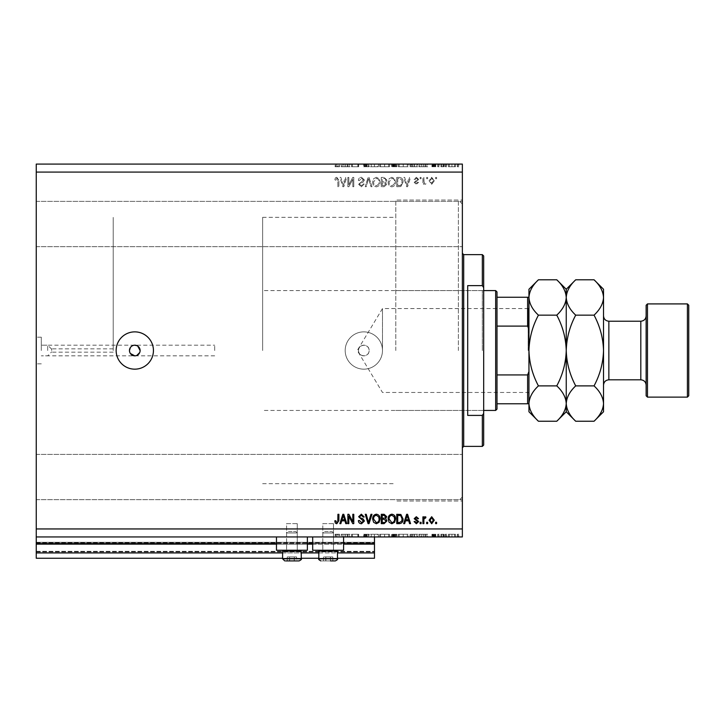 <?xml version="1.0" encoding="UTF-8"?>
<svg xmlns="http://www.w3.org/2000/svg" width="725" height="725" viewBox="0 0 725 725"><rect width="100%" height="100%" fill="white"/><g stroke="black" fill="none" stroke-linecap="round" stroke-linejoin="round"><path stroke-width="0.54" stroke-dasharray="3.62 2.72" d="M36.25 536.944L36.25 528.951L462.369 528.951L462.369 536.944L36.25 536.944L36.25 543.605L374.481 543.605L374.481 536.944L370.384 536.944L378.396 536.944L36.25 536.944L374.481 536.944L374.453 534.28L374.327 536.944M36.25 544.131L36.25 543.605L374.481 543.605L374.481 552.921L36.25 552.921L36.25 544.131L374.481 544.131M36.25 552.921L36.25 542.273L36.25 558.25L36.25 551.326L36.25 558.25L374.481 558.25L374.481 552.921M36.25 558.25L374.481 558.25L374.481 542.808L374.481 558.25L36.25 558.25M36.25 551.861L374.481 551.861L374.481 542.273L374.481 551.861L36.25 551.861M36.25 542.273L374.481 542.273L374.481 542.808L374.481 542.273L36.25 542.273L374.481 542.273L36.25 542.273L36.25 551.326L36.25 542.273M282.605 558.25L301.247 558.25M318.819 558.25L337.469 558.25M282.605 552.921L301.247 552.921M318.819 552.921L337.469 552.921M36.25 543.605L374.481 543.605M276.479 543.605L307.373 543.605M312.692 543.605L343.587 543.605M358.503 350.519A5.329 5.329 0 0 1 363.832 345.191A5.329 5.329 0 0 1 369.161 350.519C369.487 357.389 358.177 357.389 358.503 350.519C358.177 343.659 369.478 343.632 369.161 350.519A5.329 5.329 0 0 1 363.832 355.839A5.329 5.329 0 0 1 358.503 350.519M333.473 523.631L333.473 550.257L322.815 550.257L333.473 550.257L322.815 550.257L333.473 550.257L322.815 550.257L333.473 550.257L322.815 550.257L333.473 550.257L333.473 523.631L322.815 523.631L322.815 550.257L322.815 523.631L333.473 523.631M297.25 523.631L297.25 550.257L286.593 550.257L297.25 550.257L286.593 550.257L297.25 550.257L286.593 550.257L297.25 550.257L286.593 550.257L297.25 550.257L297.25 523.631L286.593 523.631L286.593 550.257L286.593 523.631L297.25 523.631M276.479 536.944L307.373 536.944L276.479 536.944L276.479 550.257L307.373 550.257L276.479 550.257L307.373 550.257L307.373 536.944L276.479 536.944L307.373 536.944M312.692 536.944L343.587 536.944L312.692 536.944L312.692 550.257L343.587 550.257L312.692 550.257L343.587 550.257L343.587 536.944L312.692 536.944L343.587 536.944M51.674 350.519L51.674 348.852L51.674 350.519M113.218 350.519L113.218 217.355L113.218 350.519M47.678 350.519L47.678 345.191L47.678 350.519M41.307 350.519L41.307 337.197L41.307 350.519M36.25 350.519L36.25 337.197L36.25 350.519M214.691 350.519L214.691 345.191L214.691 350.519M129.467 350.519L130.364 353.474M137.75 346.088L133.753 345.29M132.757 345.598L131.832 346.088M131.026 346.749L130.364 347.556M134.787 331.869A18.642 18.642 0 0 0 116.145 350.519A18.642 18.642 0 0 0 134.787 369.161A18.642 18.642 0 0 0 153.437 350.519A18.642 18.642 0 0 0 134.787 331.869M345.191 350.519A18.642 18.642 0 0 1 363.832 331.869A18.642 18.642 0 0 1 382.474 350.519A18.642 18.642 0 0 1 363.832 369.161A18.642 18.642 0 0 1 345.191 350.519A18.642 18.642 0 0 1 363.832 331.869A18.642 18.642 0 0 1 382.474 350.519A18.642 18.642 0 0 1 363.832 369.161A18.642 18.642 0 0 1 345.191 350.519M395.787 350.519L395.787 200.037L395.787 350.519M462.369 350.519L462.369 200.037L462.369 350.519M462.369 224.007L462.369 201.369L462.369 224.007M36.25 224.007L36.25 201.369L36.25 224.007M462.369 477.023L462.369 454.385L462.369 477.023M36.25 477.023L36.25 454.385L36.25 477.023M351.679 166.75L358.676 166.75L352.341 166.75L352.341 164.086L358.676 164.086L352.341 164.086L352.341 166.75L351.507 166.75L351.679 164.086M369.188 164.086L363.696 164.086L369.188 164.086L369.188 166.75L366.533 166.75L366.533 164.086L366.533 166.75L363.696 166.75L363.696 164.086M374.453 164.086L370.384 164.086L378.396 164.086L374.453 164.086L374.453 166.75L374.327 164.086M384.622 164.086L379.71 164.086L389.506 164.086L384.622 164.086L384.622 166.75L379.71 166.75L379.71 164.086M403.263 164.086L398.351 164.086L408.148 164.086L403.263 164.086L403.263 166.75L398.351 166.75L398.351 164.086M418.905 164.086L427.75 164.086L418.905 164.086L418.905 166.75L423.327 166.75L423.327 164.086M458.825 166.75L457.267 166.75L458.046 166.75L458.046 164.086L457.267 164.086L458.825 164.086L458.046 164.086L458.046 166.75L458.825 166.75L458.825 164.086M36.25 528.951L36.25 164.086L462.369 164.086L462.369 528.951M448.422 164.086L455.472 164.086L448.422 164.086L448.422 166.75L449.355 166.75L449.355 164.086M446.754 166.75L445.195 166.75L445.975 166.75L445.975 164.086L445.195 164.086L446.754 164.086L445.975 164.086L445.975 166.75L446.754 166.75L446.754 164.086M443.392 166.75L440.9 166.75L441.733 166.75L441.733 164.086L440.9 164.086L444.126 164.086L441.733 164.086L441.733 166.75L441.733 164.086L441.733 166.75L443.392 166.75L443.392 164.086M439.223 166.75L437.673 166.75L438.444 166.75L438.444 164.086L437.673 164.086L439.223 164.086L438.444 164.086L438.444 166.75L439.223 166.75L439.223 164.086M432.29 164.086L435.879 164.086L431.937 164.086L435.036 164.086L432.29 164.086L432.29 166.75L434.012 166.75L434.012 164.086L434.012 166.75L435.761 166.75L435.761 164.086M417.709 164.086L410.06 164.086L417.709 164.086L417.709 166.75L410.06 166.75L410.06 164.086L410.06 166.75L414.899 166.75L414.899 164.086M393.938 164.086L396.919 164.086L393.938 164.086L393.938 166.75L391.418 166.75L391.418 164.086L391.418 166.75L396.203 166.75L396.203 164.086M341.23 164.086L350.075 164.086L341.23 164.086L341.23 166.75L345.653 166.75L345.653 164.086M337.424 164.086L335.131 164.086L337.424 164.086L337.424 166.75L338.72 166.75L338.72 164.086L338.72 166.75L339.554 166.75L339.554 164.086L339.554 166.75L337.379 166.75L337.379 164.086M351.679 534.28L358.676 534.28L352.341 534.28L352.341 536.944L358.676 536.944L352.341 536.944L352.341 534.28L351.507 534.28L351.679 536.944M369.188 536.944L363.696 536.944L369.188 536.944L369.188 534.28L366.533 534.28L366.533 536.944L366.533 534.28L363.696 534.28L363.696 536.944M384.622 536.944L379.71 536.944L389.506 536.944L384.622 536.944L384.622 534.28L379.71 534.28L379.71 536.944M403.263 536.944L398.351 536.944L408.148 536.944L403.263 536.944L403.263 534.28L398.351 534.28L398.351 536.944M418.905 536.944L427.75 536.944L418.905 536.944L418.905 534.28L423.327 534.28L423.327 536.944M458.825 534.28L457.267 534.28L458.046 534.28L458.046 536.944L457.267 536.944L458.825 536.944L458.046 536.944L458.046 534.28L458.825 534.28L458.825 536.944M448.422 536.944L455.472 536.944L448.422 536.944L448.422 534.28L449.355 534.28L449.355 536.944M446.754 534.28L445.195 534.28L445.975 534.28L445.975 536.944L445.195 536.944L446.754 536.944L445.975 536.944L445.975 534.28L446.754 534.28L446.754 536.944M443.392 534.28L440.9 534.28L441.733 534.28L441.733 536.944L440.9 536.944L444.126 536.944L441.733 536.944L441.733 534.28L441.733 536.944L441.733 534.28L443.392 534.28L443.392 536.944M439.223 534.28L437.673 534.28L438.444 534.28L438.444 536.944L437.673 536.944L439.223 536.944L438.444 536.944L438.444 534.28L439.223 534.28L439.223 536.944M432.29 536.944L435.879 536.944L431.937 536.944L435.036 536.944L432.29 536.944L432.29 534.28L434.012 534.28L434.012 536.944L434.012 534.28L435.761 534.28L435.761 536.944M417.709 536.944L410.06 536.944L417.709 536.944L417.709 534.28L410.06 534.28L410.06 536.944L410.06 534.28L414.899 534.28L414.899 536.944M393.938 536.944L396.919 536.944L393.938 536.944L393.938 534.28L391.418 534.28L391.418 536.944L391.418 534.28L396.203 534.28L396.203 536.944M341.23 536.944L350.075 536.944L341.23 536.944L341.23 534.28L345.653 534.28L345.653 536.944M337.424 536.944L335.131 536.944L337.424 536.944L337.424 534.28L338.72 534.28L338.72 536.944L338.72 534.28L339.554 534.28L339.554 536.944L339.554 534.28L337.379 534.28L337.379 536.944M348.825 184.821L348.825 177.407L347.855 177.407L347.855 186.724L348.879 186.724L352.812 179.292L352.812 186.724L353.782 186.724L353.782 177.407L352.749 177.407L348.825 184.821L348.825 177.407L347.855 177.407L347.855 186.724L348.879 186.724L352.812 179.292L352.812 186.724L353.782 186.724L353.782 177.407L352.749 177.407L348.825 184.821M364.439 179.999L361.503 177.281C359.537 177.407 358.503 178.45 358.386 180.425L359.355 180.552L361.585 178.368L363.47 179.972L358.63 184.295L361.331 186.842L364.195 184.059L363.225 183.942L361.367 185.754L359.591 184.268L359.899 183.325L362.998 182.22L364.439 179.999L361.503 177.281C359.537 177.407 358.503 178.45 358.386 180.425L359.355 180.552L361.585 178.368L363.47 179.972L358.63 184.295L361.331 186.842L364.195 184.059L363.225 183.942L361.367 185.754L359.591 184.268L359.899 183.325L362.998 182.22L364.439 179.999M371.979 186.724L369.043 177.407L368.046 177.407L365.255 186.724L366.252 186.724L368.49 178.495L370.973 186.724L371.979 186.724L369.043 177.407L368.046 177.407L365.255 186.724L366.252 186.724L368.49 178.495L370.973 186.724L371.979 186.724M376.357 177.281L373.611 178.74L372.668 181.939C372.559 184.712 373.792 186.352 376.366 186.842C378.894 186.361 380.127 184.766 380.054 182.057L379.103 178.703L376.357 177.281L373.611 178.74L372.668 181.939C372.559 184.712 373.792 186.352 376.366 186.842C378.894 186.361 380.127 184.766 380.054 182.057L379.103 178.703L376.357 177.281M391.853 177.281L389.108 178.74L388.165 181.939C388.056 184.712 389.289 186.352 391.862 186.842C394.391 186.361 395.614 184.766 395.551 182.057L394.599 178.703L391.853 177.281L389.108 178.74L388.165 181.939C388.056 184.712 389.289 186.352 391.862 186.842C394.391 186.361 395.614 184.766 395.551 182.057L394.599 178.703L391.853 177.281M405.483 180.19L404.668 177.407L403.662 177.407L406.634 186.724L407.577 186.724L410.558 177.407L409.553 177.407L408.737 180.19L405.483 180.19L404.668 177.407L403.662 177.407L406.634 186.724L407.577 186.724L410.558 177.407L409.553 177.407L408.737 180.19L405.483 180.19M436.586 178.731L436.586 177.407L435.616 177.407L435.616 178.731L436.586 178.731L436.586 177.407L435.616 177.407L435.616 178.731L436.586 178.731M36.25 172.079L462.369 172.079M434.284 180.86L431.683 177.281L429.082 180.797L431.683 184.304L434.284 180.86L431.683 177.281L429.082 180.797L431.683 184.304L434.284 180.86M427.632 178.731L427.632 177.407L426.663 177.407L426.663 178.731L427.632 178.731L427.632 177.407L426.663 177.407L426.663 178.731L427.632 178.731M423.88 180.915L423.88 177.407L422.911 177.407L422.911 184.186L423.88 184.186L423.88 183.099L425.022 184.304L425.938 183.942L425.575 182.972L424.053 182.301L423.88 177.407L422.911 177.407L422.911 184.186L423.88 184.186L423.88 183.099L425.022 184.304L425.938 183.942L425.575 182.972L424.053 182.301L423.88 180.915M421.089 178.731L421.089 177.407L420.119 177.407L420.119 178.731L421.089 178.731L421.089 177.407L420.119 177.407L420.119 178.731L421.089 178.731M418.669 179.465L416.377 177.281L414.075 179.465L415.035 179.583L416.449 178.25L417.7 179.302L414.192 182.374L416.34 184.304L418.552 182.365L417.582 182.247L416.377 183.334L415.162 182.51L418.669 179.465L416.377 177.281L414.075 179.465L415.035 179.583L416.449 178.25L417.7 179.302L414.192 182.374L416.34 184.304L418.552 182.365L417.582 182.247L416.377 183.334L415.162 182.51L418.669 179.465M403.055 182.111C403.218 179.356 402.04 177.788 399.511 177.407L396.756 177.407L396.756 186.724L400.871 186.552L403.055 182.111C403.218 179.356 402.04 177.788 399.511 177.407L396.756 177.407L396.756 186.724L400.871 186.552L403.055 182.111M386.951 180.144L384.132 177.407L381.268 177.407L381.268 186.724L384.15 186.724L386.715 184.377L385.673 182.428L386.951 180.144L384.132 177.407L381.268 177.407L381.268 186.724L384.15 186.724L386.715 184.377L385.673 182.428L386.951 180.144M341.683 180.19L340.868 177.407L339.862 177.407L342.843 186.724L343.786 186.724L346.758 177.407L345.752 177.407L344.937 180.19L341.683 180.19L340.868 177.407L339.862 177.407L342.843 186.724L343.786 186.724L346.758 177.407L345.752 177.407L344.937 180.19L341.683 180.19M336.79 177.281L335.331 177.942L334.778 180.19L335.748 180.308L336.835 178.368L337.796 179.075L337.923 186.724L338.892 186.724L338.892 180.398L336.79 177.281L335.331 177.942L334.778 180.19L335.748 180.308L336.835 178.368L337.796 179.075L337.923 186.724L338.892 186.724L338.892 180.398L336.79 177.281M135.829 355.739L136.826 355.44M139.717 352.549L140.016 351.562M433.314 180.797L431.656 183.334L430.052 180.797L431.71 178.25L433.314 180.797L431.656 183.334L430.052 180.797L431.71 178.25L433.314 180.797M407.106 185.754L405.801 181.277L408.42 181.277L407.106 185.754L405.801 181.277L408.42 181.277L407.106 185.754M399.366 185.636L397.726 185.636L397.726 178.495L399.393 178.495L401.713 179.854L402.085 182.129L400.68 185.446L397.726 185.636L397.726 178.495L399.393 178.495L401.713 179.854L402.085 182.129L400.68 185.446L399.366 185.636M394.173 184.186L391.872 185.754C389.896 185.355 388.981 184.078 389.135 181.93L391.844 178.368C393.775 178.758 394.69 179.999 394.581 182.084L394.173 184.186L391.872 185.754C389.896 185.355 388.981 184.078 389.135 181.93L391.844 178.368C393.775 178.758 394.69 179.999 394.581 182.084L394.173 184.186M384.014 181.757L382.229 181.757L382.229 178.495L385.093 178.613L385.981 180.135L384.014 181.757L382.229 181.757L382.229 178.495L385.093 178.613L385.981 180.135L384.014 181.757M383.815 185.636L382.229 185.636L382.229 182.854L384.893 182.936L385.745 184.232L383.815 185.636L382.229 185.636L382.229 182.854L384.893 182.936L385.745 184.232L383.815 185.636M378.677 184.186L376.375 185.754C374.399 185.355 373.484 184.078 373.638 181.93L376.357 178.368C378.278 178.758 379.193 179.999 379.084 182.084L378.677 184.186L376.375 185.754C374.399 185.355 373.484 184.078 373.638 181.93L376.357 178.368C378.278 178.758 379.193 179.999 379.084 182.084L378.677 184.186M343.315 185.754L342.001 181.277L344.62 181.277L343.315 185.754L342.001 181.277L344.62 181.277L343.315 185.754M436.586 523.631L435.616 523.631L435.616 522.299L436.586 522.299L436.586 523.631M431.683 523.749L429.082 520.242L431.683 516.726L434.284 520.169L431.683 523.749M433.314 520.233L431.656 517.695L430.052 520.233L431.71 522.779L433.314 520.233M427.632 523.631L426.663 523.631L426.663 522.299L427.632 522.299L427.632 523.631M423.88 523.631L422.911 523.631L422.911 516.853L423.88 516.853L423.88 517.931L425.022 516.726L425.938 517.088L425.575 518.058L424.053 518.728L423.88 523.631M421.089 523.631L420.119 523.631L420.119 522.299L421.089 522.299L421.089 523.631M416.377 523.749L414.075 521.574L415.035 521.447L416.449 522.779L417.7 521.728L414.192 518.656L416.34 516.726L418.552 518.665L417.582 518.783L416.377 517.695L415.162 518.52L418.669 521.565L416.377 523.749M404.668 523.631L403.662 523.631L406.634 514.306L407.577 514.306L410.558 523.631L409.553 523.631L408.737 520.84L405.483 520.84L404.668 523.631M407.106 515.276L405.801 519.752L408.42 519.752L407.106 515.276M399.511 523.631L396.756 523.631L396.756 514.306L400.871 514.478L403.055 518.919C403.218 521.674 402.04 523.242 399.511 523.631M399.366 515.393L397.726 515.393L397.726 522.535L399.393 522.535L401.713 521.184L402.085 518.901L400.68 515.584L399.366 515.393M389.108 522.29L388.165 519.091C388.056 516.318 389.289 514.687 391.862 514.188C394.391 514.668 395.614 516.263 395.551 518.973L394.599 522.326L391.853 523.749L389.108 522.29M394.173 516.843L391.872 515.276C389.896 515.674 388.981 516.952 389.135 519.109L391.844 522.662C393.775 522.272 394.69 521.03 394.581 518.946L394.173 516.843M384.132 523.631L381.268 523.631L381.268 514.306L384.15 514.306L386.715 516.653L385.673 518.602L386.951 520.894L384.132 523.631M384.014 519.272L382.229 519.272L382.229 522.535L385.093 522.417L385.981 520.894L384.014 519.272M383.815 515.393L382.229 515.393L382.229 518.176L384.893 518.094L385.745 516.807L383.815 515.393M373.611 522.29L372.668 519.091C372.559 516.318 373.792 514.687 376.366 514.188C378.894 514.668 380.127 516.263 380.054 518.973L379.103 522.326L376.357 523.749L373.611 522.29M378.677 516.843L376.375 515.276C374.399 515.674 373.484 516.952 373.638 519.109L376.357 522.662C378.278 522.272 379.193 521.03 379.084 518.946L378.677 516.843M369.043 523.631L368.046 523.631L365.255 514.306L366.252 514.306L368.49 522.535L370.973 514.306L371.979 514.306L369.043 523.631M361.503 523.749C359.537 523.622 358.503 522.58 358.386 520.604L359.355 520.478L361.585 522.662L363.47 521.067L358.63 516.735L361.331 514.188L364.195 516.97L363.225 517.088L361.367 515.276L359.591 516.762L359.899 517.704L362.998 518.81L364.439 521.03L361.503 523.749M348.825 523.631L347.855 523.631L347.855 514.306L348.879 514.306L352.812 521.737L352.812 514.306L353.782 514.306L353.782 523.631L352.749 523.631L348.825 516.209L348.825 523.631M340.868 523.631L339.862 523.631L342.843 514.306L343.786 514.306L346.758 523.631L345.752 523.631L344.937 520.84L341.683 520.84L340.868 523.631M343.315 515.276L342.001 519.752L344.62 519.752L343.315 515.276M335.331 523.088L334.778 520.84L335.748 520.722L336.835 522.662L337.796 521.955L337.923 514.306L338.892 514.306L338.892 520.632L336.79 523.749L335.331 523.088M457.267 534.28L457.267 536.944M449.355 534.28L451.956 534.28L451.956 536.944L454.638 536.944L449.264 536.944L451.947 536.944L451.956 534.28L454.539 534.28L454.539 536.944M454.539 534.28L455.472 534.28L455.472 536.944M455.472 534.28L448.422 534.28M451.947 534.28L454.638 534.28L449.264 534.28L451.947 534.28L451.947 536.944L451.947 534.28M454.638 534.28L454.638 536.944M449.264 534.28L449.264 536.944M445.195 534.28L445.195 536.944M440.9 534.28L440.9 536.944L440.9 534.28M444.126 534.28L444.126 536.944M443.664 534.28L443.664 536.944M443.238 534.28L443.238 536.944M441.878 534.28L441.878 536.944M437.673 534.28L437.673 536.944M435.761 534.28L435.19 534.28L435.19 536.944M435.19 534.28L433.124 534.28L433.124 536.944M433.124 534.28L433.36 536.944M433.36 534.28L434.329 534.28L434.329 536.944M434.329 534.28L435.562 534.28L435.562 536.944M435.562 534.28L435.879 536.944M435.879 534.28L433.876 534.28L433.876 536.944M433.876 534.28L431.937 534.28L431.937 536.944M431.937 534.28L432.49 534.28L432.49 536.944M432.49 534.28L433.84 534.28L433.84 536.944M433.84 534.28L435.036 534.28L435.036 536.944M435.036 534.28L434.81 536.944M434.81 534.28L433.777 534.28L433.777 536.944M433.777 534.28L432.608 534.28L432.608 536.944M423.327 534.28L423.445 536.944M423.445 534.28L427.75 534.28L427.75 536.944M427.75 534.28L426.844 534.28L426.844 536.944M426.844 534.28L425.466 534.28L425.466 536.944M425.466 534.28L421.234 534.28L421.234 536.944M421.234 534.28L419.82 534.28L419.82 536.944M419.82 534.28L418.905 534.28M421.687 534.28L425.022 534.28L421.687 534.28L421.687 536.944L425.022 536.944L421.687 536.944M425.022 534.28L425.022 536.944M423.382 534.28L423.382 536.944M414.899 534.28L417.709 534.28M411.555 534.28L416.875 534.28L411.555 534.28L411.555 536.944L410.903 536.944L416.875 536.944L411.555 536.944M410.903 534.28L410.903 536.944L410.903 534.28M414.419 534.28L414.419 536.944M416.875 534.28L416.875 536.944M414.637 534.28L414.637 536.944M398.351 534.28L403.191 534.28L403.191 536.944M403.191 534.28L408.148 534.28L408.148 536.944M408.148 534.28L403.263 534.28M403.236 534.28L407.314 534.28L399.185 534.28L403.236 534.28L403.236 536.944L407.314 536.944L399.185 536.944L403.236 536.944L403.236 534.28M407.314 534.28L407.314 536.944M399.185 534.28L399.185 536.944M396.203 534.28L395.125 534.28L395.125 536.944M395.125 534.28L396.919 534.28L396.919 536.944M396.919 534.28L393.938 534.28M394.554 534.28L392.261 534.28L396.077 534.28L394.554 534.28L394.554 536.944L392.814 536.944L395.361 536.944L392.261 536.944L394.554 536.944M395.361 534.28L392.261 534.28L395.361 534.28L395.361 536.944M393.394 534.28L393.394 536.944M392.261 534.28L392.261 536.944L392.261 534.28M392.823 534.28L392.823 536.944L392.814 534.28M396.077 534.28L396.077 536.944M393.448 534.28L393.448 536.944M379.71 534.28L384.549 534.28L384.549 536.944L388.673 536.944L380.543 536.944L384.585 536.944L384.585 534.28L389.506 534.28L389.506 536.944M389.506 534.28L384.622 534.28M384.585 534.28L388.673 534.28L380.543 534.28L384.585 534.28L384.585 536.944M388.673 534.28L388.673 536.944M380.543 534.28L380.543 536.944M374.327 534.28L370.384 534.28L370.384 536.944M370.384 534.28L371.282 534.28L371.282 536.944M371.282 534.28L374.39 534.28L374.39 536.944M374.39 534.28L377.498 534.28L377.498 536.944M377.498 534.28L378.396 534.28L378.396 536.944M378.396 534.28L374.453 534.28M363.696 534.28L364.485 534.28L364.485 536.944M364.485 534.28L368.354 534.28L368.354 536.944M368.354 534.28L368.019 536.944M368.019 534.28L364.811 534.28L364.811 536.944M364.811 534.28L364.294 534.28L364.294 536.944M364.294 534.28L366.587 534.28L366.587 536.944M366.587 534.28L369.07 534.28L369.07 536.944M369.07 534.28L368.318 534.28L368.318 536.944M368.318 534.28L366.497 534.28L366.497 536.944M366.497 534.28L365.128 534.28L365.128 536.944M365.128 534.28L365.744 534.28L365.744 536.944M365.744 534.28L366.995 534.28L366.995 536.944M366.995 534.28L369.188 534.28M357.842 534.28L357.842 536.944L357.842 534.28M358.676 534.28L358.676 536.944L358.676 534.28M358.485 534.28L358.485 536.944M345.653 534.28L345.771 536.944M345.771 534.28L350.075 534.28L350.075 536.944M350.075 534.28L349.16 534.28L349.16 536.944M349.16 534.28L347.782 534.28L347.782 536.944M347.782 534.28L343.559 534.28L343.559 536.944M343.559 534.28L342.146 534.28L342.146 536.944M342.146 534.28L341.23 534.28M344.013 534.28L347.347 534.28L344.013 534.28L344.013 536.944L347.347 536.944L344.013 536.944M347.347 534.28L347.347 536.944M345.698 534.28L345.698 536.944M337.379 534.28L335.131 534.28L335.131 536.944M335.131 534.28L335.63 534.28L335.63 536.944M335.63 534.28L336.817 534.28L336.817 536.944M336.817 534.28L337.424 534.28M457.267 166.75L457.267 164.086M449.355 166.75L451.956 166.75L451.956 164.086L454.638 164.086L449.264 164.086L451.947 164.086L451.956 166.75L454.539 166.75L454.539 164.086M454.539 166.75L455.472 166.75L455.472 164.086M455.472 166.75L448.422 166.75M451.947 166.75L454.638 166.75L449.264 166.75L451.947 166.75L451.947 164.086L451.947 166.75M454.638 166.75L454.638 164.086M449.264 166.75L449.264 164.086M445.195 166.75L445.195 164.086M440.9 166.75L440.9 164.086L440.9 166.75M444.126 166.75L444.126 164.086M443.664 166.75L443.664 164.086M443.238 166.75L443.238 164.086M441.878 166.75L441.878 164.086M437.673 166.75L437.673 164.086M435.761 166.75L435.19 166.75L435.19 164.086M435.19 166.75L433.124 166.75L433.124 164.086M433.124 166.75L433.36 164.086M433.36 166.75L434.329 166.75L434.329 164.086M434.329 166.75L435.562 166.75L435.562 164.086M435.562 166.75L435.879 164.086M435.879 166.75L433.876 166.75L433.876 164.086M433.876 166.75L431.937 166.75L431.937 164.086M431.937 166.75L432.49 166.75L432.49 164.086M432.49 166.75L433.84 166.75L433.84 164.086M433.84 166.75L435.036 166.75L435.036 164.086M435.036 166.75L434.81 164.086M434.81 166.75L433.777 166.75L433.777 164.086M433.777 166.75L432.608 166.75L432.608 164.086M423.327 166.75L423.445 164.086M423.445 166.75L427.75 166.75L427.75 164.086M427.75 166.75L426.844 166.75L426.844 164.086M426.844 166.75L425.466 166.75L425.466 164.086M425.466 166.75L421.234 166.75L421.234 164.086M421.234 166.75L419.82 166.75L419.82 164.086M419.82 166.75L418.905 166.75M421.687 166.75L425.022 166.75L421.687 166.75L421.687 164.086L425.022 164.086L421.687 164.086M425.022 166.75L425.022 164.086M423.382 166.75L423.382 164.086M414.899 166.75L417.709 166.75M411.555 166.75L416.875 166.75L411.555 166.75L411.555 164.086L410.903 164.086L416.875 164.086L411.555 164.086M410.903 166.75L410.903 164.086L410.903 166.75M414.419 166.75L414.419 164.086M416.875 166.75L416.875 164.086M414.637 166.75L414.637 164.086M398.351 166.75L403.191 166.75L403.191 164.086M403.191 166.75L408.148 166.75L408.148 164.086M408.148 166.75L403.263 166.75M403.236 166.75L407.314 166.75L399.185 166.75L403.236 166.75L403.236 164.086L407.314 164.086L399.185 164.086L403.236 164.086L403.236 166.75M407.314 166.75L407.314 164.086M399.185 166.75L399.185 164.086M396.203 166.75L395.125 166.75L395.125 164.086M395.125 166.75L396.919 166.75L396.919 164.086M396.919 166.75L393.938 166.75M394.554 166.75L392.261 166.75L396.077 166.75L394.554 166.75L394.554 164.086L392.814 164.086L395.361 164.086L392.261 164.086L394.554 164.086M395.361 166.75L392.261 166.75L395.361 166.75L395.361 164.086M393.394 166.75L393.394 164.086M392.261 166.75L392.261 164.086L392.261 166.75M392.823 166.75L392.823 164.086L392.814 166.75M396.077 166.75L396.077 164.086M393.448 166.75L393.448 164.086M379.71 166.75L384.549 166.75L384.549 164.086L388.673 164.086L380.543 164.086L384.585 164.086L384.585 166.75L389.506 166.75L389.506 164.086M389.506 166.75L384.622 166.75M384.585 166.75L388.673 166.75L380.543 166.75L384.585 166.75L384.585 164.086M388.673 166.75L388.673 164.086M380.543 166.75L380.543 164.086M374.327 166.75L370.384 166.75L370.384 164.086M370.384 166.75L371.282 166.75L371.282 164.086M371.282 166.75L374.39 166.75L374.39 164.086M374.39 166.75L377.498 166.75L377.498 164.086M377.498 166.75L378.396 166.75L378.396 164.086M378.396 166.75L374.453 166.75M363.696 166.75L364.485 166.75L364.485 164.086M364.485 166.75L368.354 166.75L368.354 164.086M368.354 166.75L368.019 164.086M368.019 166.75L364.811 166.75L364.811 164.086M364.811 166.75L364.294 166.75L364.294 164.086M364.294 166.75L366.587 166.75L366.587 164.086M366.587 166.75L369.07 166.75L369.07 164.086M369.07 166.75L368.318 166.75L368.318 164.086M368.318 166.75L366.497 166.75L366.497 164.086M366.497 166.75L365.128 166.75L365.128 164.086M365.128 166.75L365.744 166.75L365.744 164.086M365.744 166.75L366.995 166.75L366.995 164.086M366.995 166.75L369.188 166.75M357.842 166.75L357.842 164.086L357.842 166.75M358.676 166.75L358.676 164.086L358.676 166.75M358.485 166.75L358.485 164.086M345.653 166.75L345.771 164.086M345.771 166.75L350.075 166.75L350.075 164.086M350.075 166.75L349.16 166.75L349.16 164.086M349.16 166.75L347.782 166.75L347.782 164.086M347.782 166.75L343.559 166.75L343.559 164.086M343.559 166.75L342.146 166.75L342.146 164.086M342.146 166.75L341.23 166.75M344.013 166.75L347.347 166.75L344.013 166.75L344.013 164.086L347.347 164.086L344.013 164.086M347.347 166.75L347.347 164.086M345.698 166.75L345.698 164.086M337.379 166.75L335.131 166.75L335.131 164.086M335.131 166.75L335.63 166.75L335.63 164.086M335.63 166.75L336.817 166.75L336.817 164.086M336.817 166.75L337.424 166.75M295.99 560.914L287.263 560.914L295.99 560.914M288.441 531.615L295.918 531.615L288.441 531.615M296.57 532.947L286.593 532.947L296.57 532.947M284.581 550.257L300.34 550.257L284.581 550.257M300.059 551.163L282.605 551.163L301.247 551.163L301.247 558.785L282.605 558.785L301.247 558.785L282.605 558.785L282.605 551.163L300.059 551.163M298.192 560.914L285.65 560.914M294.305 560.914L294.305 556.918L287.263 556.918L296.579 556.918L296.579 560.914L289.538 560.914L289.538 556.918L287.263 556.918L287.263 560.914L287.263 556.918L289.647 556.918L289.647 560.914L289.647 556.918L294.305 556.918L294.305 560.914L296.588 560.914L296.579 556.918L294.205 556.918L294.205 560.914L294.205 556.918L289.538 556.918L289.538 560.914M332.213 560.914L323.486 560.914L332.802 560.914L323.486 560.914L332.802 560.914L325.761 560.914L325.761 556.918L323.486 556.918L332.802 556.918L323.486 556.918L323.486 560.914L332.802 560.914L325.761 560.914L325.761 556.918L330.419 556.918L330.419 560.914L330.419 556.918L332.802 556.918L332.802 560.914L330.528 560.914L332.213 560.914M324.655 531.615L332.141 531.615L324.655 531.615M332.793 532.947L322.815 532.947L332.793 532.947M320.803 550.257L336.563 550.257L320.803 550.257M336.273 551.163L318.819 551.163L337.469 551.163L337.469 558.785L318.819 558.785L337.469 558.785L318.819 558.785L318.819 551.163L336.273 551.163M321.873 560.914L335.331 560.914L321.873 560.914M330.528 560.914L330.528 556.918L325.869 556.918L325.869 560.914L325.869 556.918L323.486 556.918L323.486 560.914L330.528 560.914L330.528 556.918L332.802 556.918L332.802 560.914M483.675 350.519L483.675 289.257L483.675 350.519M482.343 350.519L482.343 290.589L482.343 350.519M458.381 350.519L458.381 200.037L458.381 350.519M482.343 446.392L482.343 415.407L467.698 415.407L467.698 285.623L482.343 285.623L482.343 254.638M483.675 445.059L483.675 255.97M482.343 415.407L483.675 413.431M483.675 287.608L482.343 285.623M467.698 415.407L467.698 285.623L467.698 415.407M556.764 421.243C562.691 415.742 565.844 409.852 566.243 403.562C565.881 397.354 562.718 391.455 556.764 385.881C562.709 374.78 565.862 362.989 566.243 350.519C565.862 338.013 562.7 326.223 556.764 315.148L538.43 315.148C532.485 326.25 529.332 338.04 528.951 350.519L528.951 307.772L528.951 350.519C529.332 363.026 532.494 374.807 538.43 385.881C532.503 391.382 529.35 397.282 528.951 403.562C529.313 409.779 532.476 415.67 538.43 421.243M528.153 350.519L528.153 308.569L528.153 350.519M382.474 350.519L382.474 308.569L382.474 350.519M495.664 290.589L495.664 410.441M496.997 409.108L496.997 291.921M262.631 350.519L262.631 217.355L262.631 350.519M496.997 326.105L527.619 326.105L528.951 329.503L528.951 371.526L528.951 297.25M496.997 403.78L527.619 403.78L527.619 374.925L528.951 371.526L528.951 403.78L528.951 371.526M496.997 374.925L527.619 374.925M496.997 297.25L527.619 297.25L527.619 326.105M538.43 279.787C532.503 285.288 529.35 291.187 528.951 297.468L528.951 329.503M646.138 305.243L646.138 395.787M647.47 397.119L647.47 303.911M688.75 395.787L688.75 305.243M687.418 303.911L687.418 397.119M603.526 411.773L603.526 289.257M556.764 385.881L538.43 385.881M556.764 315.148C562.691 309.647 565.844 303.748 566.243 297.468C565.881 291.26 562.718 285.36 556.764 279.787M528.951 411.773L528.951 297.468C529.313 303.675 532.476 309.575 538.43 315.148M566.243 411.773L566.243 289.257M528.951 297.468L528.951 289.257M575.713 279.787C569.796 285.288 566.633 291.187 566.243 297.468C566.606 303.675 569.759 309.575 575.713 315.148C569.778 326.25 566.615 338.04 566.243 350.519C566.624 363.026 569.778 374.816 575.713 385.881C569.796 391.382 566.633 397.282 566.243 403.562C566.606 409.779 569.759 415.67 575.713 421.243M594.047 421.243C599.974 415.742 603.127 409.852 603.526 403.562C603.164 397.354 600.001 391.455 594.047 385.881C599.992 374.78 603.146 362.989 603.526 350.519C603.146 338.004 599.983 326.214 594.047 315.148C599.974 309.647 603.127 303.748 603.526 297.468C603.164 291.26 600.001 285.36 594.047 279.787M594.047 315.148L575.713 315.148M594.047 385.881L575.713 385.881M646.138 350.519L646.138 385.138L646.138 350.519M36.25 551.326L374.481 551.326L36.25 551.326M36.25 542.808L374.481 542.808L36.25 542.808M276.479 544.131L307.373 544.131M312.692 544.131L343.587 544.131M441.733 534.28L441.733 536.944M412.951 534.28L412.951 536.944M411.945 534.28L411.945 536.944M411.972 534.28L411.972 536.944M393.24 534.28L393.24 536.944M366.343 534.28L366.343 536.944M441.733 166.75L441.733 164.086M412.951 166.75L412.951 164.086M411.945 166.75L411.945 164.086M411.972 166.75L411.972 164.086M393.24 166.75L393.24 164.086M366.343 166.75L366.343 164.086M463.701 446.392L463.701 254.638M608.855 379.809L608.855 321.22M640.809 321.22L640.809 379.809M113.218 348.852L51.674 348.852M51.674 349.187L47.678 345.191L41.307 345.191L214.691 345.191M41.307 337.197L36.25 337.197L41.307 337.197M262.631 217.355L395.787 217.355M462.369 204.033L458.381 200.037L395.787 200.037L462.369 200.037M36.25 201.369L462.369 201.369L36.25 201.369M36.25 454.385L462.369 454.385L36.25 454.385M36.25 499.661L462.369 499.661L36.25 499.661M36.25 246.645L462.369 246.645L36.25 246.645M462.369 496.997L458.381 500.993L395.787 500.993L462.369 500.993M262.631 483.675L395.787 483.675M41.307 363.832L36.25 363.832L41.307 363.832M214.691 355.839L41.307 355.839L47.678 355.839L51.674 351.843M113.218 352.178L51.674 352.178M295.918 531.615L297.25 532.947L297.25 550.257L297.25 532.947L295.918 531.615M300.34 550.257L301.247 551.163M283.511 550.257L282.605 551.163M286.593 532.947L286.593 550.257L286.593 532.947L287.925 531.615L286.593 532.947M332.141 531.615L333.473 532.947L333.473 550.257L333.473 532.947L332.141 531.615M322.815 532.947L322.815 550.257L322.815 532.947L324.147 531.615L322.815 532.947M336.563 550.257L337.469 551.163M319.725 550.257L318.819 551.163M395.787 290.589L482.343 290.589L483.675 289.257M395.787 410.441L482.343 410.441L483.675 411.773M528.951 393.258L528.153 392.461L382.474 392.461L357.271 350.519L382.474 308.569L528.153 308.569L528.951 307.772M483.675 410.441L262.631 410.441M483.675 290.589L262.631 290.589"/><path stroke-width="1.09" d="M36.25 172.079L462.369 172.079L462.369 164.086L36.25 164.086L36.25 558.25L282.605 558.25M301.247 558.25L318.819 558.25M337.469 558.25L374.481 558.25L374.481 552.921L337.469 552.921M36.25 552.921L282.605 552.921M301.247 552.921L318.819 552.921M343.587 544.131L374.481 544.131L374.481 552.921M374.481 544.131L374.481 543.605L343.587 543.605M36.25 543.605L276.479 543.605M307.373 543.605L312.692 543.605M374.481 536.944L374.481 543.605M307.373 536.944L307.373 550.257L276.479 550.257L276.479 536.944M312.692 536.944L312.692 550.257L343.587 550.257L343.587 536.944M130.364 353.474L134.787 355.839L135.829 355.739M134.787 345.191A5.329 5.329 0 0 0 129.467 350.519A5.329 5.329 0 0 0 134.787 355.839A5.329 5.329 0 0 0 140.115 350.519A5.329 5.329 0 0 0 134.787 345.191M133.753 345.29L132.757 345.598M131.832 346.088L131.026 346.749M130.364 347.556L129.467 350.519M134.787 331.869A18.642 18.642 0 0 0 116.145 350.519A18.642 18.642 0 0 0 134.787 369.161A18.642 18.642 0 0 0 153.437 350.519A18.642 18.642 0 0 0 134.787 331.869M140.016 351.562L140.115 350.519L137.75 346.088M36.25 536.944L462.369 536.944L462.369 172.079M348.825 516.209L348.825 523.631L347.855 523.631L347.855 514.306L348.879 514.306L352.812 521.737L352.812 514.306L353.782 514.306L353.782 523.631L352.749 523.631L348.825 516.209M364.439 521.03L361.503 523.749C359.537 523.622 358.503 522.58 358.386 520.604L359.355 520.478L361.585 522.662L363.47 521.067L358.63 516.735L361.331 514.188L364.195 516.97L363.225 517.088L361.367 515.276L359.591 516.762L359.899 517.704L362.998 518.81L364.439 521.03M371.979 514.306L369.043 523.631L368.046 523.631L365.255 514.306L366.252 514.306L368.49 522.535L370.973 514.306L371.979 514.306M376.357 523.749L373.611 522.29L372.668 519.091C372.559 516.318 373.792 514.687 376.366 514.188C378.894 514.668 380.127 516.263 380.054 518.973L379.103 522.326L376.357 523.749M391.853 523.749L389.108 522.29L388.165 519.091C388.056 516.318 389.289 514.687 391.862 514.188C394.391 514.668 395.614 516.263 395.551 518.973L394.599 522.326L391.853 523.749M405.483 520.84L404.668 523.631L403.662 523.631L406.634 514.306L407.577 514.306L410.558 523.631L409.553 523.631L408.737 520.84L405.483 520.84M436.586 522.299L436.586 523.631L435.616 523.631L435.616 522.299L436.586 522.299M36.25 528.951L462.369 528.951M434.284 520.169L431.683 523.749L429.082 520.242L431.683 516.726L434.284 520.169M427.632 522.299L427.632 523.631L426.663 523.631L426.663 522.299L427.632 522.299M423.88 520.115L423.88 523.631L422.911 523.631L422.911 516.853L423.88 516.853L423.88 517.931L425.022 516.726L425.938 517.088L425.575 518.058L424.053 518.728L423.88 520.115M421.089 522.299L421.089 523.631L420.119 523.631L420.119 522.299L421.089 522.299M418.669 521.565L416.377 523.749L414.075 521.574L415.035 521.447L416.449 522.779L417.7 521.728L414.192 518.656L416.34 516.726L418.552 518.665L417.582 518.783L416.377 517.695L415.162 518.52L418.669 521.565M403.055 518.919C403.218 521.674 402.04 523.242 399.511 523.631L396.756 523.631L396.756 514.306L400.871 514.478L403.055 518.919M386.951 520.894L384.132 523.631L381.268 523.631L381.268 514.306L384.15 514.306L386.715 516.653L385.673 518.602L386.951 520.894M341.683 520.84L340.868 523.631L339.862 523.631L342.843 514.306L343.786 514.306L346.758 523.631L345.752 523.631L344.937 520.84L341.683 520.84M336.79 523.749L335.331 523.088L334.778 520.84L335.748 520.722L336.835 522.662L337.796 521.955L337.923 514.306L338.892 514.306L338.892 520.632L336.79 523.749M136.826 355.44L139.717 352.549M431.656 517.695L430.052 520.233L431.71 522.779L433.314 520.233L431.656 517.695M406.68 517.043L405.801 519.752L408.42 519.752L407.106 515.276L406.68 517.043M397.726 515.393L397.726 522.535L399.393 522.535L401.713 521.184L402.085 518.901L400.68 515.584L397.726 515.393M391.872 515.276C389.896 515.674 388.981 516.952 389.135 519.109L391.844 522.662C393.775 522.272 394.69 521.03 394.581 518.946L394.173 516.843L391.872 515.276M382.229 515.393L382.229 518.176L384.893 518.094L385.745 516.807L383.815 515.393L382.229 515.393M382.229 519.272L382.229 522.535L385.093 522.417L385.981 520.894L384.014 519.272L382.229 519.272M376.375 515.276C374.399 515.674 373.484 516.952 373.638 519.109L376.357 522.662C378.278 522.272 379.193 521.03 379.084 518.946L378.677 516.843L376.375 515.276M342.88 517.043L342.001 519.752L344.62 519.752L343.315 515.276L342.88 517.043M300.34 550.257L301.247 551.163L282.605 551.163L282.605 558.785L301.247 558.785C301.836 559.192 301.129 559.899 299.117 560.914L285.65 560.914M298.192 560.914L299.117 560.914C301.129 559.899 301.836 559.192 301.247 558.785L301.247 551.163M289.538 560.914L294.305 560.914M336.563 550.257L337.469 551.163L318.819 551.163L318.819 558.785L337.469 558.785C338.058 559.192 337.343 559.899 335.331 560.914L330.528 560.914M332.802 560.914L335.331 560.914C337.343 559.899 338.058 559.192 337.469 558.785L337.469 551.163M482.343 285.623L482.343 254.638L483.675 255.97L483.675 287.608L482.343 285.623L467.698 285.623L467.698 415.407L482.343 415.407L483.675 413.431L483.675 445.059L482.343 446.392L482.343 415.407M483.675 413.431L483.675 287.608M495.664 290.589L496.997 291.921L496.997 409.108L495.664 410.441L495.664 290.589L483.675 290.589M528.951 329.503L527.619 326.105L527.619 297.25L528.951 297.25L496.997 297.25M496.997 326.105L527.619 326.105M496.997 374.925L527.619 374.925L528.951 371.526M528.951 403.78L527.619 403.78L528.951 403.78M496.997 403.78L527.619 403.78L527.619 374.925M528.951 297.25L528.951 297.468C529.313 291.26 532.476 285.36 538.43 279.787L556.764 279.787C562.691 285.288 565.844 291.187 566.243 297.468C565.881 303.675 562.718 309.575 556.764 315.148L538.43 315.148C532.503 309.647 529.35 303.748 528.951 297.468L528.951 350.519C529.332 338.013 532.494 326.223 538.43 315.148M646.138 395.787L646.138 305.243L647.47 303.911L647.47 397.119L646.138 395.787M687.418 303.911L688.75 305.243L688.75 395.787L687.418 397.119L687.418 303.911L647.47 303.911M538.43 421.243C532.503 415.742 529.35 409.852 528.951 403.562C529.313 397.354 532.476 391.455 538.43 385.881C532.485 374.78 529.332 362.989 528.951 350.519L528.951 411.773L538.43 421.243L556.764 421.243C562.718 415.67 565.881 409.779 566.243 403.562L566.243 411.773L556.764 421.243M556.764 385.881C562.691 391.382 565.844 397.282 566.243 403.562C566.606 397.354 569.759 391.455 575.713 385.881C569.778 374.78 566.615 362.989 566.243 350.519C565.862 363.026 562.7 374.807 556.764 385.881L538.43 385.881M556.764 315.148C562.709 326.25 565.862 338.04 566.243 350.519L566.243 403.562C566.633 409.852 569.796 415.742 575.713 421.243L594.047 421.243C600.001 415.67 603.164 409.779 603.526 403.562L603.526 411.773L594.047 421.243M556.764 279.787L566.243 289.257L566.243 350.519C566.624 338.004 569.778 326.214 575.713 315.148C569.796 309.647 566.633 303.748 566.243 297.468C566.606 291.26 569.759 285.36 575.713 279.787L594.047 279.787C599.974 285.288 603.127 291.187 603.526 297.468L603.526 403.562C603.127 397.282 599.974 391.382 594.047 385.881L575.713 385.881M538.43 279.787L528.951 289.257L528.951 297.468M594.047 279.787L603.526 289.257L603.526 297.468C603.164 303.675 600.001 309.575 594.047 315.148C599.992 326.25 603.146 338.04 603.526 350.519C603.146 363.026 599.983 374.816 594.047 385.881M594.047 315.148L575.713 315.148M36.25 544.131L276.479 544.131M307.373 544.131L312.692 544.131M482.343 254.638L463.701 254.638L463.701 446.392L462.369 447.724M608.855 379.809L640.809 379.809L640.809 321.22L608.855 321.22L608.855 379.809C605.62 380.127 603.843 381.903 603.526 385.138M282.605 558.785L284.735 560.914L282.605 558.785M283.511 550.257L282.605 551.163M318.819 558.785C318.23 559.192 318.946 559.899 320.958 560.914C318.946 559.899 318.23 559.192 318.819 558.785M319.725 550.257L318.819 551.163M463.701 254.638L462.369 253.306M482.343 446.392L463.701 446.392M495.664 410.441L483.675 410.441M608.855 321.22C605.62 320.903 603.843 319.127 603.526 315.892M640.809 321.22C644.045 320.903 645.821 319.127 646.138 315.892M687.418 397.119L647.47 397.119M566.243 411.773L575.713 421.243M566.243 289.257L575.713 279.787M640.809 379.809C644.045 380.127 645.821 381.903 646.138 385.138"/></g></svg>
